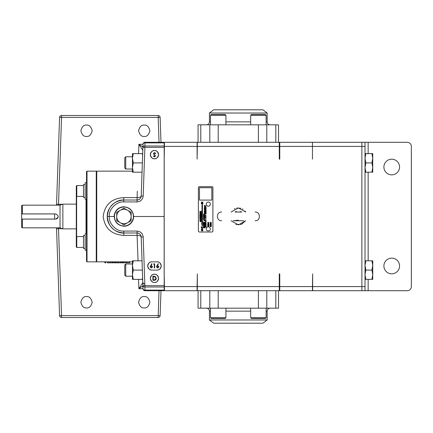 <?xml version="1.0" encoding="UTF-8"?>
<svg xmlns="http://www.w3.org/2000/svg" width="433" height="433" viewBox="0 0 433 433"><rect width="100%" height="100%" fill="white"/><g stroke="black" fill="none" stroke-linecap="round" stroke-linejoin="round"><path stroke-width="0.65" d="M144.232 296.578C141.553 296.253 139.664 298.148 138.565 302.245C139.664 306.348 141.553 308.236 144.232 307.917C146.911 308.236 148.806 306.348 149.905 302.245C148.806 298.148 146.911 296.253 144.232 296.578M86.519 296.578C83.84 296.253 81.951 298.148 80.852 302.245C81.951 306.348 83.84 308.236 86.519 307.917C89.198 308.236 91.087 306.348 92.191 302.245C91.087 298.148 89.198 296.253 86.519 296.578M86.519 125.083C83.84 124.764 81.951 126.653 80.852 130.755C81.951 134.852 83.84 136.747 86.519 136.422C89.198 136.747 91.087 134.852 92.191 130.755C91.087 126.653 89.198 124.764 86.519 125.083M144.232 125.083C141.553 124.764 139.664 126.653 138.565 130.755C139.664 134.852 141.553 136.747 144.232 136.422C146.911 136.747 148.806 134.852 149.905 130.755C148.806 126.653 146.911 124.764 144.232 125.083M391.73 273.802A7.832 7.832 0 0 1 383.892 265.97A7.832 7.832 0 0 1 391.73 258.138A7.832 7.832 0 0 1 399.562 265.97A7.832 7.832 0 0 1 391.73 273.802M391.73 174.862A7.832 7.832 0 0 1 383.892 167.03A7.832 7.832 0 0 1 391.73 159.198A7.832 7.832 0 0 1 399.562 167.03A7.832 7.832 0 0 1 391.73 174.862M125.749 169.022L124.758 168.036L124.758 157.78L125.749 156.795L125.749 169.022L132.449 169.022M132.449 158.272L132.449 167.549L133.277 162.911L132.449 158.272L133.277 153.634L132.449 153.634L132.449 158.272M125.749 156.795L132.449 156.795M125.749 276.205L124.758 275.22L124.758 264.964L125.749 263.978L125.749 276.205L132.449 276.205M132.449 265.451L132.449 274.728L133.277 270.089L132.449 265.456L133.277 260.818L132.449 260.818L132.449 265.456M125.749 263.978L132.449 263.978M206.227 228.868A2.062 2.062 0 0 1 208.289 226.805A2.062 2.062 0 0 1 210.351 228.868A2.062 2.062 0 0 1 208.289 230.93A2.062 2.062 0 0 1 206.227 228.868M206.227 204.132A2.062 2.062 0 0 1 208.289 202.07A2.062 2.062 0 0 1 210.351 204.132A2.062 2.062 0 0 1 208.289 206.195A2.062 2.062 0 0 1 206.227 204.132M22.392 227.828L21.65 227.401L21.65 219.087L22.392 219.087L22.392 227.828L60.025 227.828L62.872 228.868L76.132 228.868M22.392 205.172L22.392 213.913L21.65 213.913L21.65 205.599L22.392 205.172L60.025 205.172L60.025 227.828M22.392 219.087L55.619 219.087C58.953 217.361 58.953 215.639 55.619 213.913L22.392 213.913M60.025 205.172L62.872 204.132L62.872 228.868M62.872 204.132L76.132 204.132M76.782 196.436L76.289 195.943L76.289 186.049L76.782 185.551L76.782 196.436L83.504 196.436M76.289 246.951L76.782 247.449L76.289 246.951L76.289 237.057L76.782 236.564L76.782 247.449L83.504 247.449M76.289 186.049L76.782 185.551L83.504 185.551M76.289 240.894L76.289 192.106M76.625 196.279L76.625 236.721M85.149 197.426L83.504 197.426L83.504 184.561L85.149 184.561M85.149 235.574L83.504 235.574L83.504 248.439L85.149 248.439M86.519 182.748L85.149 182.748L85.149 199.24L86.519 199.24M86.519 233.76L85.149 233.76L85.149 250.252L86.519 250.252L85.149 250.252M262.966 109.814L213.631 109.814L209.442 113.024L267.156 113.024L262.966 109.814M213.631 323.186L262.966 323.186L267.156 319.976L209.442 319.976L213.631 323.186M266.127 121.852L267.156 121.852L267.156 113.024M210.47 121.852L209.442 121.852L209.442 113.024M250.669 115.286L251.443 114.512L265.359 114.512L266.127 115.286L250.669 115.286L250.669 124.818M210.47 115.286L211.244 114.512L225.155 114.512L225.929 115.286L210.47 115.286L210.47 124.818M210.47 311.148L209.442 311.148L209.442 319.976M266.127 311.148L267.156 311.148L267.156 319.976M225.929 317.714L225.155 318.488L211.244 318.488L210.47 317.714L225.929 317.714L225.929 308.182M266.127 317.714L265.359 318.488L251.443 318.488L250.669 317.714L266.127 317.714L266.127 308.182M87.017 261.846L86.519 261.353L86.519 171.647L87.017 171.154L87.017 261.846L96.25 261.846L96.25 171.154L87.017 171.154M96.743 171.647L96.25 171.154M96.743 261.353L96.25 261.846M198.065 142.295L198.065 124.818L278.533 124.818L278.533 142.295M278.533 290.705L278.533 308.182L198.065 308.182L198.065 290.705M109.571 262.836L109.203 262.836L109.203 261.846L110.577 261.797L112.001 261.846L112.001 262.836L110.594 262.804M117.976 262.826L115.703 262.82L115.703 261.835L118.133 261.835L118.133 262.82L117.652 262.836L118.344 262.826L118.344 261.846M124.157 262.836L123.789 262.836L123.789 261.846L125.164 261.797L126.588 261.846L126.588 262.836L125.18 262.804M126.588 261.846L129.207 261.797L129.207 262.782L127.724 262.836L126.961 262.82L126.961 261.846M129.207 262.782L129.207 261.797M120.829 261.835L122.804 261.803L122.804 262.793L121.716 262.836L123.367 262.826L123.367 261.846M122.804 261.846L123.789 261.846M112.374 261.846L112.374 262.826L113.186 262.836L112.585 262.82L112.585 261.835L114.962 261.835L114.962 262.82L114.377 262.836L115.173 262.826L115.173 261.846M104.764 262.804L105.002 261.797L104.764 262.804L105.766 262.836L105.002 262.788M105.766 262.788L105.766 261.797L105.002 261.797M137.326 241.803L138.051 260.818L137.082 235.395L123.789 235.395C111.644 234.648 104.775 228.348 103.173 216.5C104.77 204.652 111.638 198.352 123.789 197.605L123.789 200.008C115.627 199.272 106.561 208.343 107.297 216.5L114.188 216.5C114.81 222.367 118.052 225.609 123.919 226.226A9.726 9.726 0 0 0 133.645 216.5C133.028 210.633 129.786 207.391 123.919 206.774C118.052 207.391 114.81 210.633 114.188 216.5A9.726 9.726 0 0 1 123.919 206.774A9.726 9.726 0 0 0 114.188 216.5M132.449 171.154L96.743 171.154L96.743 261.846L104.764 261.846M154.467 150.543A4.124 4.124 0 0 0 150.343 154.662A4.124 4.124 0 0 0 154.467 158.787C156.416 159.019 157.791 157.644 158.586 154.662C157.791 151.68 156.416 150.305 154.467 150.543C152.513 150.305 151.144 151.68 150.343 154.662C151.144 157.644 152.513 159.019 154.467 158.787A4.124 4.124 0 0 0 158.586 154.662A4.124 4.124 0 0 0 154.467 150.543M154.467 274.213A4.124 4.124 0 0 0 150.343 278.338A4.124 4.124 0 0 0 154.467 282.457C156.416 282.695 157.791 281.32 158.586 278.338C157.791 275.356 156.416 273.981 154.467 274.213C152.513 273.981 151.144 275.356 150.343 278.338C151.144 281.32 152.513 282.695 154.467 282.457A4.124 4.124 0 0 0 158.586 278.338A4.124 4.124 0 0 0 154.467 274.213M200.652 213.918L200.647 213.096L200.652 213.918M200.641 212.787C199.559 213.285 199.564 213.761 200.663 214.227C201.746 213.734 201.74 213.258 200.641 212.787M200.652 219.818L200.647 219.001L200.652 219.818M200.641 218.692C199.559 219.185 199.564 219.666 200.663 220.126C201.746 219.639 201.74 219.158 200.641 218.692M200.528 221.263L200.138 220.743L200.528 221.263M200.652 220.494C199.001 220.283 200.089 222.313 201.469 221.561C200.869 221.328 200.793 221.052 201.242 220.727C201.453 220.386 201.258 220.31 200.652 220.494M201.497 228.126L202.693 228.608L201.318 229.306C203.288 228.97 203.348 228.575 201.497 228.126M202.135 230.665L202.135 229.842L202.135 230.665M202.124 229.533C201.042 230.031 201.053 230.508 202.146 230.973C203.229 230.48 203.223 230.004 202.124 229.533M208.208 224.197L207.916 223.812L208.208 224.197M208.3 223.623C207.375 224.094 207.58 224.359 208.917 224.418C207.954 224.094 209.485 223.309 208.3 223.623M208.04 225.674C206.85 227.206 209.41 225.274 208.517 226.529C209.848 224.992 207.228 226.686 208.04 225.674M210.324 224.056L211.109 223.742L210.324 224.056M211.282 223.628C210.525 223.217 210.135 223.428 210.113 224.262C210.985 224.473 211.374 224.262 211.282 223.628M210.73 225.187L210.725 224.63L210.73 225.187M210.719 224.418C209.924 224.759 209.929 225.084 210.736 225.398C211.537 225.063 211.531 224.738 210.719 224.418M205.864 206.822L205.74 206.546L205.864 206.822M205.74 206.449L205.864 206.92L205.74 206.449M205.496 207.174C206.005 207.412 206.135 207.385 205.886 207.098L205.496 207.174M205.502 207.699L206.097 207.905L205.502 207.699M205.561 208.609C205.989 208.798 205.973 208.923 205.502 208.987C206.205 208.982 206.227 208.858 205.561 208.609M205.502 209.242L206.097 209.448L205.502 209.242M205.491 209.789L205.783 209.816L205.491 209.789M205.973 215.748L205.621 215.878L205.973 215.748M206.108 216.771L205.648 216.57L206.108 216.771M206.108 217.16L205.648 216.955L206.108 217.16M205.994 217.388L205.691 217.555M205.502 218.113L205.962 218.319L205.502 218.113M205.523 218.968L205.946 219.103L205.523 218.968M205.675 220.31L205.908 220.722M205.561 220.76C205.989 220.949 205.973 221.079 205.502 221.139C206.205 221.139 206.227 221.009 205.561 220.76M205.675 222.535L205.908 222.952M205.697 224.922L206.097 225.371M206.005 226.28L205.621 226.069L206.005 226.28M205.545 225.999L206.097 226.394L205.545 225.999M205.496 227.081C206.005 227.32 206.135 227.298 205.886 227.011L205.496 227.081M204.306 205.345L204.982 205.583L204.306 205.345M204.528 205.729C204.257 206.14 204.408 206.287 204.982 206.151L204.528 205.729L204.982 206.151M204.717 206.73L204.576 206.417L204.717 206.73M204.571 206.303L204.717 206.844L204.571 206.303M204.295 207.131C204.874 207.402 205.026 207.375 204.739 207.05L204.295 207.131M204.322 207.78L204.982 208.105L204.322 207.78M204.874 209.161L204.441 208.923L204.874 209.161M204.354 208.841L204.982 209.296L204.354 208.841M204.717 210.692L204.576 210.378L204.717 210.692M204.571 210.265L204.717 210.806L204.571 210.265M204.371 212.365C204.858 212.581 204.836 212.727 204.306 212.798C205.107 212.792 205.128 212.652 204.371 212.365M203.548 217.182C203.434 217.669 203.808 217.961 204.657 218.064C203.986 217.869 203.586 217.999 203.456 218.454C205.302 218.481 205.329 218.053 203.548 217.182M204.105 214.362L203.819 214.476L204.105 214.362M204.939 215.082C204.625 214.097 204.132 213.778 203.456 214.124C203.618 215.141 204.111 215.461 204.939 215.082M204.105 219.293L203.819 219.401L204.105 219.293M204.939 220.007C204.625 219.022 204.132 218.703 203.456 219.049C203.618 220.067 204.111 220.386 204.939 220.007M203.905 220.581L204.939 220.868L203.905 220.581M371.915 162.911L372.743 167.544L372.743 153.634L371.915 153.634L372.743 158.272L371.915 162.911L365.842 162.911L365.014 158.272L365.842 153.634L365.014 153.634M371.915 153.634L365.842 153.634M371.915 172.182L372.743 172.182L372.743 167.544L371.915 172.182L365.842 172.182L365.014 167.544L365.842 162.911M365.014 172.182L365.842 172.182M312.658 142.295L365.014 142.295L365.014 146.419L361.88 146.419L361.88 290.705L164.188 290.705L164.188 142.295L312.447 142.295L312.447 159.122L312.447 142.295M312.658 290.705L312.658 286.581L365.014 286.581L365.014 146.419M365.014 286.581L365.014 290.705L361.88 290.705M371.915 260.818L372.743 265.456L372.743 260.818L365.014 260.818M371.915 270.089L372.743 274.728L372.743 265.456L371.915 270.089L365.842 270.089L365.014 265.456L365.842 260.818M371.915 279.366L372.743 279.366L372.743 274.728L371.915 279.366L365.842 279.366L365.014 274.728L365.842 270.089M365.014 279.366L365.842 279.366M211.834 200.095L211.834 187.727L199.467 187.727L199.467 200.095L211.834 200.095M201.989 223.125L201.497 223.125L202.216 226.172L202.936 223.125L202.444 223.125L202.444 204.636L201.989 204.636L201.989 223.125M201.469 212.549L200.403 212.273L201.469 211.374L199.829 211.374L199.829 211.656L200.928 211.656L199.829 212.549L201.469 212.549M201.469 214.746L201.469 214.449L199.829 214.449L199.829 214.746L201.469 214.746M201.469 215.672L201.469 215.374L200.111 215.374L199.829 214.936L199.829 216.11L200.111 215.672L201.469 215.672M201.469 216.007L199.829 216.603L199.829 216.917L201.469 217.496L201.101 217.057L201.469 216.007M201.469 218.124L201.469 217.826L200.111 217.826L199.829 217.388L199.829 218.562L200.111 218.124L201.469 218.124M202.958 227.477L202.958 227.179L201.594 227.179L201.318 226.74L201.318 227.915L201.594 227.477L202.958 227.477M202.958 203.256L201.886 202.98L202.958 202.081L201.318 202.081L201.318 202.363L202.411 202.363L201.318 203.256L202.958 203.256M202.958 203.846L202.958 203.548L201.318 203.548L201.318 203.846L202.958 203.846M208.614 223.136L208.939 223.195L208.614 222.416L207.667 222.459L207.992 223.239L208.614 223.136M208.917 225.447L208.917 224.608L208.711 225.225L208.376 225.225L208.376 224.667L207.894 225.225L207.688 224.63L207.688 225.447L208.917 225.447M211.039 223.076L211.364 223.13L211.039 222.416L210.092 222.454L210.422 223.168L211.039 223.076M211.347 226.529L210.373 226.34L211.347 226.145L210.373 225.745L211.347 225.555L210.113 225.555L210.952 226.042L210.113 226.529L211.347 226.529M206.097 206.13L205.502 205.843L205.919 206.151L205.502 206.308L206.097 206.13M206.097 208.3L205.502 208.013L205.919 208.322L205.502 208.484L206.097 208.3M206.097 210.2L205.502 210.097L205.902 210.259L205.502 210.487L206.097 210.59L205.702 210.427L206.097 210.2M206.097 210.801L205.502 210.595L206.097 210.801M206.097 211.288L205.816 211.06L206.097 210.828L205.502 210.768L205.502 211.185L206.097 211.288M206.097 211.499L205.502 211.293L206.097 211.499M206.097 211.705L205.502 211.439L205.956 211.742L205.502 211.905L206.097 211.705M206.097 212.294L205.502 212.056L205.919 212.316L205.502 212.327L205.919 212.603L205.502 212.706L206.097 212.684L205.664 212.403L206.097 212.294M206.097 212.944L205.502 212.711L205.919 212.966L205.502 212.976L205.919 213.252L205.502 213.355L206.097 213.339L205.664 213.058L206.097 212.944M206.097 213.599L205.502 213.361L205.919 213.621L205.502 213.631L205.919 213.907L205.502 214.01L206.097 213.994L205.664 213.713L206.097 213.599M205.978 215.353L205.502 215.179L205.978 215.353M205.967 219.953L205.502 220.034L206.097 220.31L205.967 219.953M205.967 221.588L205.502 221.669L206.097 221.945L205.967 221.588M206.097 222.118L205.502 221.912L206.097 222.118M206.097 223.39L206.097 223.038L205.502 223.184L206.097 223.39M206.097 223.812L206.097 223.466L205.502 223.612L206.097 223.812M205.967 223.996L205.502 224.078L206.097 224.354L205.967 223.996M206.097 224.695L205.502 224.251L205.502 224.592L206.097 224.695M205.967 225.577L205.502 225.658L206.097 225.934L205.967 225.577M206.097 226.86L206.097 226.481L206 226.74L205.502 226.394L205.502 226.757L206.097 226.86M204.982 208.728L204.982 208.289L204.869 208.592L204.306 208.197L204.306 208.609L204.982 208.728M204.982 209.534L204.306 209.296L204.982 209.534M204.982 210.227L204.306 209.724L204.306 210.108L204.982 210.227M204.982 211.309L204.306 211.033L204.306 211.472L204.982 211.309M204.982 211.786L204.306 211.553L204.982 211.786M204.982 211.899L204.306 211.786L204.76 211.97L204.306 212.224L204.982 212.338L204.528 212.154L204.982 211.899M204.836 213.307L204.306 213.399L204.982 213.713L204.836 213.307M203.456 217.03L204.939 217.436L204.939 216.965L203.873 216.668L204.939 216.711L204.939 216.202L203.889 215.661L204.939 215.937L204.939 215.472L203.456 215.066L203.456 215.883L204.241 216.284L203.456 216.251L203.456 217.03M203.456 223.39L204.939 223.807L204.939 223.325L203.997 223.087L204.939 223.022L204.939 222.367L203.456 221.945L203.456 222.421L204.349 222.665L203.456 222.708L203.456 223.39M203.456 224.072L204.939 224.473L204.939 223.948L203.456 223.542L203.456 224.072M203.456 226.302L204.939 226.703L204.939 226.178L203.456 225.766L203.456 226.302M203.456 225.62L204.939 226.021L204.939 225.49L204.165 225.257L204.939 225.133L204.939 224.559L204.197 224.722L203.456 224.159L203.456 224.759L204.046 225.23L203.456 225.084L203.456 225.62M203.456 227.72L204.939 227.839L204.939 227.071L203.456 226.372L203.456 226.908L204.452 227.336L203.456 227.211L203.456 227.72M199.386 186.655A0.99 0.99 0 0 0 198.395 187.641L198.395 231.011A0.99 0.99 0 0 0 199.386 232.001L211.916 232.001A0.99 0.99 0 0 0 212.906 231.011L212.906 187.641A0.99 0.99 0 0 0 211.916 186.655L199.386 186.655M201.074 220.451L200.733 220.733M204.722 213.323L204.452 213.355L204.722 213.323M200.82 216.56L200.214 216.765L200.82 216.965L200.82 216.56M123.919 226.226C129.786 225.609 133.028 222.367 133.645 216.5L164.156 216.5L164.156 159.09M164.156 273.91L164.156 216.5M151.826 270.089L157.103 270.089C159.052 270.327 160.427 268.953 161.228 265.97C160.427 262.988 159.052 261.613 157.103 261.846L151.826 261.846C149.878 261.613 148.503 262.988 147.702 265.97C148.503 268.953 149.878 270.327 151.826 270.089A4.124 4.124 0 0 1 147.702 265.97A4.124 4.124 0 0 1 151.826 261.846M143.182 196.03L144.882 147.344L142.901 147.344L141.201 196.03L143.182 196.03C142.701 199.602 140.665 201.561 137.082 201.919L123.789 201.919C116.585 201.264 108.586 209.301 109.278 216.5C108.586 223.699 116.585 231.736 123.789 231.081L137.082 231.081C140.665 231.439 142.701 233.398 143.182 236.97L141.201 236.97C140.877 234.556 139.507 233.23 137.082 232.992L123.789 232.992C115.627 233.728 106.561 224.657 107.297 216.5M143.182 236.97L144.882 285.656L142.901 285.656L141.201 236.97A4.124 1.716 -2 0 0 137.082 235.395L137.082 232.992A4.124 4.124 0 0 1 141.201 236.97A4.124 4.124 0 0 0 137.082 232.992L137.082 231.081M157.103 270.089A4.124 4.124 0 0 0 161.228 265.97A4.124 4.124 0 0 0 157.103 261.846M137.326 191.197L137.082 197.605A4.124 1.716 2 0 0 141.201 196.03C140.877 198.444 139.507 199.77 137.082 200.008L123.789 200.008C113.755 200.961 108.255 206.46 107.297 216.505C108.272 226.551 113.765 232.045 123.789 232.992L123.789 235.395M156.264 278.305C156.183 279.631 155.485 280.303 154.159 280.313L152.881 280.313L152.881 276.194L155.019 276.341L156.264 278.305M142.901 285.656L143.014 288.795L142.901 285.656A1.981 1.396 178 0 0 144.882 286.982L144.882 285.656L163.939 285.656M163.939 290.705L144.99 290.705A1.981 1.981 0 0 1 143.014 288.795A1.981 1.396 178 0 0 144.99 290.126L163.939 290.126M163.939 142.295L144.99 142.295A1.981 1.981 0 0 0 143.014 144.205L142.901 147.344L143.014 144.205A1.981 1.396 -178 0 1 144.99 142.874L163.939 142.874M154.305 264.249L153.672 264.249L153.915 263.827L154.678 263.827L154.678 267.946L154.305 267.946L154.305 264.249M156.421 266.798L158.11 263.719L158.397 263.946L157.309 265.608L157.736 265.57L158.96 266.793L157.672 268.054L156.421 266.798M150.078 266.798L151.772 263.719L152.053 263.946L150.965 265.608L151.393 265.57L152.616 266.793L151.328 268.054L150.078 266.798M153.358 153.693L154.532 152.578L155.788 153.482L155.436 153.688L154.532 153.001L153.726 153.699L155.523 155.95L154.505 156.914L153.406 156.216L153.742 155.961L154.549 156.492L155.155 155.967L153.358 153.693M163.939 146.018L144.882 146.018A1.981 1.396 -178 0 0 142.901 147.344M142.381 162.283L142.035 172.182L133.277 172.182L132.449 167.544L132.449 172.182L133.277 172.182M142.912 285.926L138.89 288.703L142.803 282.711M161 290.705L160.129 315.592A1.981 1.981 0 0 1 158.153 317.497L61.551 317.497L61.551 315.592L160.129 315.592A1.981 1.981 0 0 1 158.153 317.497L159.025 290.705M161 142.295L160.129 117.408A1.981 1.981 0 0 0 158.153 115.503L61.551 115.503L61.551 117.408L160.129 117.408A1.981 1.981 0 0 0 158.153 115.503L159.025 142.295M142.912 147.074L138.89 144.297L142.803 150.289M137.082 201.919L137.082 200.008A4.124 4.124 0 0 0 141.201 196.03A4.124 4.124 0 0 1 137.082 200.008L137.082 197.605L123.789 197.605M142.83 283.507A1.981 1.894 -131.5 0 1 142.695 282.949M365.014 142.295L407.226 142.295A4.124 4.124 0 0 1 411.35 146.419L411.35 286.581A4.124 4.124 0 0 1 407.226 290.705L365.014 290.705M312.658 286.581L312.658 273.878L312.447 286.581L279.772 286.581L279.772 273.878L279.274 273.878L279.274 286.581L197.324 286.581L197.324 273.878L197.107 286.581L164.432 286.581L164.188 273.878M164.188 159.122L164.432 146.419L197.107 146.419L197.107 159.122L197.324 146.419L279.274 146.419L279.274 159.122L279.772 159.122L279.772 146.419L312.447 146.419M142.83 149.493A1.981 1.894 131.5 0 0 142.695 150.051M153.542 276.617L153.25 276.617L153.25 279.891L154.9 279.788L155.891 278.305L154.808 276.73L153.542 276.617M110.577 261.797L110.577 262.782L112.001 262.836M109.203 262.836L110.577 262.782M115.914 262.82L115.546 262.826L115.546 261.846M118.009 262.836L116.704 262.804M116.932 261.797L116.932 262.782L118.133 262.82M115.703 262.82L116.932 262.782M117.652 262.836L118.101 262.836M118.712 261.846L118.712 262.836L120.298 262.836L120.298 261.846M125.164 261.797L125.164 262.782L126.588 262.836M123.789 262.836L125.164 262.782M129.283 262.782L127.686 262.831M129.759 261.846L129.759 262.831L129.283 262.831M122.517 261.797L122.517 262.782L122.804 262.793M121.126 262.836L123.367 262.826M120.829 261.846L120.829 262.826L122.517 262.782M120.829 262.826L121.289 262.836L121.289 261.846M112.374 262.826L113.186 262.836M113.792 261.797L113.792 262.782L114.962 262.82M112.585 262.82L113.792 262.782M114.377 262.836L115.173 262.826M107.297 261.846L107.297 262.836L108.883 262.836L108.883 261.846M58.471 227.828L61.551 315.592L59.575 315.592L56.544 228.721L62.482 228.721M361.88 142.295L361.88 146.419L312.658 146.419M312.447 286.581L312.447 290.705M279.772 286.581L279.772 290.705M279.274 290.705L279.274 286.581M197.324 286.581L197.324 290.705M197.107 286.581L197.107 290.705M164.432 286.581L164.432 290.705M197.107 142.295L197.107 146.419M164.432 142.295L164.432 146.419M279.772 142.295L279.772 146.419M279.274 146.419L279.274 142.295M197.324 142.295L197.324 146.419M56.544 228.721L56.512 227.828M56.544 204.279L58.52 204.279L61.551 117.408L59.575 117.408L56.512 205.172M157.688 267.632L158.586 266.815L157.655 265.992L156.789 266.815L157.688 267.632M151.344 267.632L152.243 266.815L151.312 265.992L150.446 266.815L151.344 267.632M58.471 205.172L58.52 204.279L62.482 204.279M128.915 262.82L128.628 262.831M122.994 262.826L121.197 262.826M114.805 262.826L112.742 262.826M112.953 262.82L114.593 262.82L112.953 262.82M59.575 315.592A1.981 1.981 0 0 0 61.551 317.497A1.981 1.981 0 0 1 59.575 315.592M59.575 117.408A1.981 1.981 0 0 1 61.551 115.503A1.981 1.981 0 0 0 59.575 117.408M113.787 262.804L112.813 262.836M55.619 219.087A2.587 2.587 0 0 0 58.206 216.5M21.65 213.913L21.65 219.087M21.65 219.066L54.628 219.066L54.628 213.934L21.65 213.934M131.134 216.5A7.215 7.215 0 0 1 120.309 222.746A7.215 7.215 0 0 1 120.309 210.254A7.215 7.215 0 0 1 131.134 216.5L131.134 212.5A8.249 8.249 0 0 0 130.988 212.251L124.065 208.251A8.249 8.249 0 0 0 123.773 208.251L116.85 212.251A8.249 8.249 0 0 0 116.704 212.5L116.704 220.5A8.249 8.249 0 0 0 116.85 220.749L123.773 224.749A8.249 8.249 0 0 0 124.065 224.749L130.988 220.749A8.249 8.249 0 0 0 131.134 220.5L131.134 216.5M235.779 224.473L241.376 224.354L245.684 220.765L238.399 224.889L231.119 220.765M245.457 211.672L244.97 211.017M243.124 209.339L242.41 208.912M240.862 208.268L236.759 208.067M235.157 208.549L234.405 208.906M133.277 279.366L132.449 274.728L132.449 279.366L142.684 279.366L142.186 279.366L142.63 277.824M142.035 260.818L133.277 260.818M142.381 270.717L142.343 269.597M142.186 270.089L133.277 270.089M142.63 155.176L142.186 153.634L142.684 153.634L133.277 153.634M142.186 162.911L133.277 162.911M237.473 212.029L235.904 211.569L235.114 212.029L241.69 212.029L240.9 211.569L239.33 212.029M241.69 220.765L234.648 220.765M238.399 220.181L233.122 220.765M243.682 220.765L239.33 220.765M245.684 212.029L238.399 207.905L231.119 212.029M86.026 233.76L86.026 199.24M225.929 121.852L250.669 121.852M250.669 311.148L225.929 311.148M123.919 207.034A9.466 9.466 0 0 0 114.453 216.5A9.466 9.466 0 0 0 123.919 225.966A9.466 9.466 0 0 0 133.386 216.5A9.466 9.466 0 0 0 123.919 207.034M143.014 144.205A1.981 1.981 0 0 1 144.99 142.295L144.882 147.344L163.939 147.344M123.789 231.081L123.789 232.992M163.939 286.982L144.882 286.982L144.99 290.705A1.981 1.981 0 0 1 143.014 288.795M123.789 201.919L123.789 200.008M143.009 288.703L138.89 288.703L138.565 279.366M143.009 144.297L138.89 144.297L138.565 153.634M368.147 142.295L368.147 153.634M368.147 172.182L368.147 260.818M368.147 279.366L368.147 290.705M258.398 290.705L258.398 308.182M218.2 308.182L218.2 290.705M266.793 308.182L266.793 290.705M275.81 308.182L275.81 290.705M200.788 308.182L200.788 290.705M209.805 308.182L209.805 290.705M218.2 142.295L218.2 124.818M258.398 124.818L258.398 142.295M209.805 124.818L209.805 142.295M200.788 124.818L200.788 142.295M275.81 124.818L275.81 142.295M266.793 124.818L266.793 142.295M267.156 121.852C267.334 123.654 268.319 124.639 270.127 124.818M266.127 115.286L266.127 124.818M225.929 115.286L225.929 124.818M209.442 311.148C209.269 309.346 208.278 308.361 206.476 308.182M210.47 317.714L210.47 308.182M250.669 317.714L250.669 308.182M132.449 261.846L129.283 261.846M121.11 261.846L118.133 261.846M115.703 261.846L114.962 261.846M112.585 261.846L112.001 261.846M109.203 261.846L105.766 261.846M144.774 284.519L142.798 282.608M114.68 262.836L113.798 262.836M267.156 311.148C267.334 309.346 268.319 308.361 270.127 308.182M209.442 121.852C209.269 123.654 208.278 124.639 206.476 124.818M76.782 236.564L83.504 236.564M255.14 212.029L255.14 212.029C260.774 211.759 260.774 221.036 255.14 220.765M221.664 212.029C216.029 211.759 216.029 221.036 221.664 220.765"/></g></svg>
